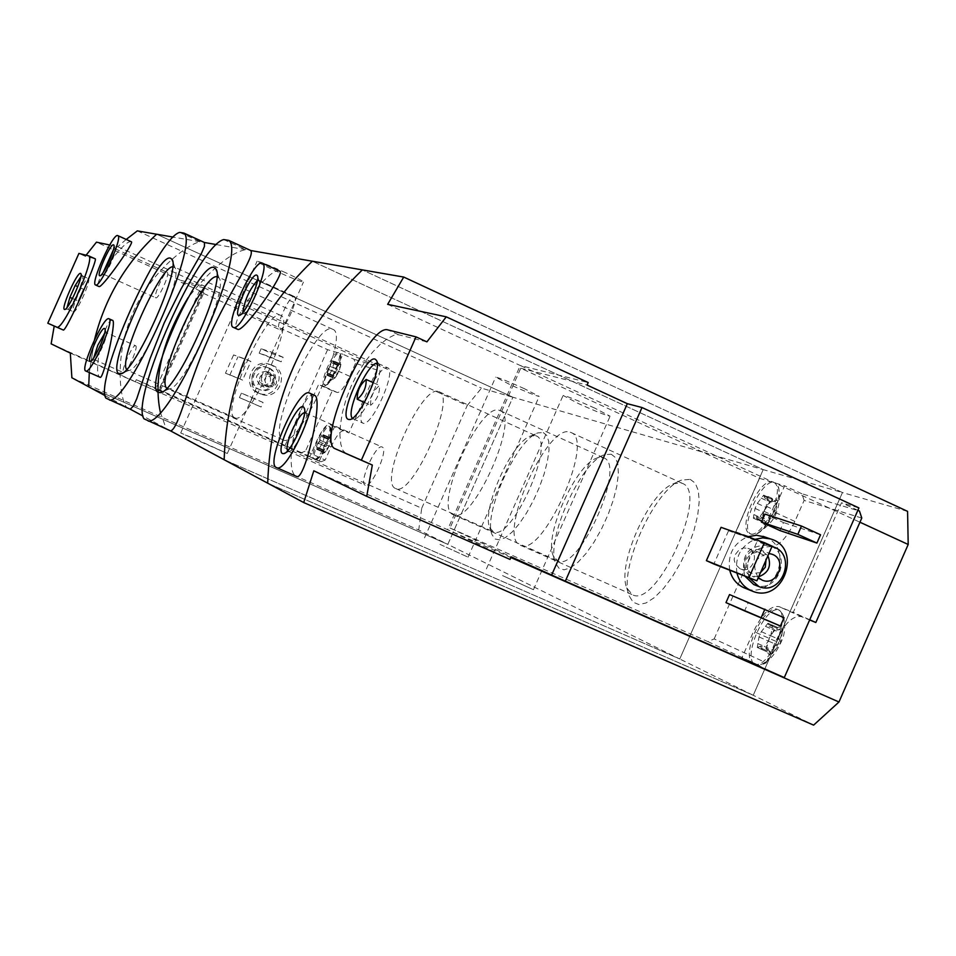 <?xml version="1.0" encoding="UTF-8"?>
<svg xmlns="http://www.w3.org/2000/svg" width="956" height="956" viewBox="0 0 956 956"><rect width="100%" height="100%" fill="white"/><g stroke="black" fill="none" stroke-linecap="round" stroke-linejoin="round"><path stroke-width="0.72" stroke-dasharray="4.78 3.58" d="M143.986 418.8L166.117 428.491L143.006 416.051M223.728 239.562L245.644 249.647C230.826 252.563 211.67 268.54 188.165 297.579M160.369 412.371L166.117 428.491M105.889 398.114L126.431 407.125L105.1 395.641M179.668 232.392L200.031 241.737C186.611 244.569 150.833 272.018 133.135 312.242C115.043 352.346 118.926 396.465 126.431 407.125M690.232 479.362L695.287 483.186L698.346 490.727L699.195 501.565L697.737 515.021L694.056 530.245L688.356 546.246L681.03 561.973L672.558 576.36L663.512 588.466L654.478 597.524L646.053 602.973L638.775 604.527L633.063 602.137L629.251 596.03C618.066 569.919 654.764 488.588 681.592 480.079L690.232 479.362M611.219 454.196L615.437 457.554L617.887 464.269L618.365 473.985L616.835 486.114L613.358 499.892L608.159 514.471L601.563 528.871L594.011 542.195L585.968 553.56L577.974 562.271L570.517 567.792L564.076 569.824L559.033 568.294L555.651 563.347C545.207 540.702 580.842 461.533 604.586 454.674L611.219 454.196M543.247 432.542L546.82 435.518L548.78 441.576L548.995 450.372L547.406 461.413L544.119 474.009L539.327 487.381L533.329 500.681L526.493 513.061L519.263 523.757L512.093 532.098L505.425 537.583L499.677 539.925L495.172 539.005L492.173 534.942C482.469 515.188 516.957 438.469 538.037 432.877L543.247 432.542M71.879 377.763L418.704 529.983L447.814 544.37L88.681 386.798L447.814 544.37L512.906 397.242L763.199 469.623L312.325 261.215L763.199 469.623L842.451 492.543L362.36 269.891L842.451 492.543L753.232 695.287L679.752 658.983L763.199 469.623L679.752 658.983L224.146 459.728L679.752 658.983L447.814 544.37L512.906 397.242L156.629 234.22L512.906 397.242L481.489 388.16L467.209 405.535L205.432 286.561L158.505 392.044L51.134 343.849M524.414 388.71C508.473 381.528 498.901 377.668 495.674 377.13L510.528 384.874C526.386 392.02 535.934 395.868 539.184 396.417L524.414 388.71M439.951 544.358L468.07 557.169L439.951 544.358M594.728 408.093C577.257 400.217 566.705 396.011 563.096 395.461L578.559 403.635C595.935 411.462 606.451 415.657 610.095 416.219L594.728 408.093M502.545 575.596L533.448 589.709L502.545 575.596M279.797 271.157L279.379 271.014C268.528 266.915 226.668 324.956 237.662 329.318M200.031 241.737L173.251 237.1M94.548 339.607L89.302 372.541L94.548 339.607M112.605 320.391C104.969 316.699 92.194 375.134 100.093 377.285M245.644 249.647L216.45 244.593M199.278 440.728L180.72 432.972L227.301 453.502L199.278 440.728M285.736 272.747C269.855 265.577 260.307 261.741 257.08 261.215C257.068 261.956 263.008 265.087 274.898 270.608C290.684 277.742 300.208 281.566 303.446 282.08C303.482 281.375 297.579 278.256 285.736 272.747M104.562 333.525L106.355 332.808C108.518 334.935 97.44 359.791 94.417 359.611L93.748 357.795M135.573 345.714L135.597 345.725C138.955 346.43 126.395 374.632 123.623 372.613C120.265 371.884 132.741 343.837 135.573 345.714L106.14 332.616M234.77 417.724L234.818 417.736C247.771 426.926 296.085 319.459 280.801 315.444C267.561 306.422 219.522 413.171 234.77 417.724M126.61 369.398L128.869 370.45C141.118 371.167 183.504 276.858 174.996 267.8L172.678 266.736M282.964 439.808L283.012 439.832C298.224 450.324 350.482 334.265 332.772 329.294C317.225 318.898 265.23 434.275 282.964 439.808M166.774 388.208L169.248 388.949C183.552 389.391 228.711 289.023 219.115 278.124L216.857 276.678M257.487 280.371L259.1 280.622C262.016 284.255 248.644 313.544 244.15 313.389L242.979 312.325M294.233 296.48L294.436 296.551C299.359 298.057 283.55 332.652 279.367 329.545C274.539 328.111 289.632 294.544 294.233 296.48M438.553 391.554L439.127 391.769C457.183 397.182 411.522 498.781 395.653 488.516C377.763 483.031 421.596 384.001 438.553 391.554M535.611 435.673L536.256 435.924C556.284 442.258 511.101 542.781 493.224 531.667L489.771 527.628C481.083 510.014 512.141 440.907 530.974 435.948L535.611 435.673M499.379 410.339L500.108 410.626C520.889 417.139 471.714 526.386 453.264 514.698C432.65 508.174 479.685 401.795 499.379 410.339M603.057 457.565L603.869 457.888C626.897 465.464 578.272 573.457 557.539 560.802L553.189 555.615C543.809 535.408 575.93 464.066 597.142 457.984L603.057 457.565M570.218 432.22L571.162 432.59C595.337 440.525 542.052 558.639 520.363 545.195C496.343 537.344 547.071 422.444 570.218 432.22M681.473 483.031L682.524 483.449C709.268 492.603 656.617 609.235 632.31 594.68L626.73 587.832C616.692 564.518 649.781 491.205 673.753 483.64L681.473 483.031M334.265 361.846L331.816 370.438L328.434 375.732L328.267 374.095L326.833 375.194L329.796 366.22L333.178 360.938L333.345 362.551L334.265 361.846L339.762 364.332L338.173 364.738L340.432 363.077L340.981 364.475L338.926 371.729L334.827 378.337L332.808 377.656L334.863 370.414L339.129 363.65L335.281 368.705L332.855 375.493L332.831 378.17M339.762 364.332L340.981 364.475L338.711 369.805L338.926 371.729L337.325 372.924L334.827 378.337L333.106 376.27L332.819 377.859M324.335 435.781L323.224 441.553L318.324 450.121L318.145 448.328L316.699 449.392L318.348 443.249L323.224 434.705L323.403 436.462L324.335 435.781L329.987 438.302L328.386 438.673L330.692 436.952L331.242 438.493L329.103 446.082L326.988 450.109L324.909 452.774L322.889 452.463L324.992 444.277L329.665 437.215M329.987 438.302L331.242 438.493L329.975 440.202L329.103 446.082L325.327 450.682L324.909 452.774L323.128 450.539L322.865 452.104L323.988 445.747L329.33 437.49M376.879 369.924L348.952 432.913L334.636 426.531L319.256 461.198L158.612 390.263L204.142 287.911L375.35 365.682L376.879 369.924L355.477 363.388L353.971 359.265L342.857 354.222L335.843 370.032C330.776 380.739 326.653 386.164 323.498 386.284L318.563 384.539L290.481 447.802L156.091 388.327L199.207 291.425L327.597 349.669L342.857 354.222M375.35 365.682L353.971 359.265M355.477 363.388L349.741 376.305C344.674 387.001 340.527 392.402 337.325 392.498L332.294 390.705L305.514 451.053L325.171 460.087L330.991 446.966C336.118 436.115 340.336 430.714 343.646 430.762L348.952 432.913M325.171 460.087L321.049 461.76L301.499 452.678L305.514 451.053M199.207 291.425L203.891 292.656L179.859 281.745L180.493 280.299L96.46 242.155M204.142 287.911L179.859 281.745M319.256 461.198L309.72 456.765L316.854 440.692C321.981 429.83 326.175 424.404 329.438 424.416L334.636 426.531M158.612 390.263L136.266 379.699L156.091 388.327M301.499 452.678L290.481 447.802M321.049 461.76L309.72 456.765M131.211 241.737C124.459 238.881 91.907 283.92 99.018 286.537M126.216 239.442L117.731 246.696L109.713 244.987M88.43 255.778L94.967 258.718L85.311 256.304L86.112 255.192M272.878 365.562L271.181 364.917C253.483 358.643 243.266 388.148 261.072 394.111C278.411 401.556 290.385 372.589 272.878 365.562M263.079 402.476L252.061 397.565L250.042 402.094L261.084 406.993L263.079 402.476L241.402 393.167L252.061 397.565M283.143 357.305L272.149 352.346L270.13 356.863L281.136 361.822L283.143 357.305L271.97 353.612L261.143 348.737L272.149 352.346M250.89 361.44L246.457 359.456L238.152 378.146L242.585 380.13L250.89 361.44L233.599 354.915L246.457 359.456M327.597 349.669L285.139 445.329M70.314 353.111L421.739 508.222L418.704 529.983M117.731 246.696L205.432 286.561L180.493 280.299M135.621 381.145L136.266 379.699M137.317 230.874L481.489 388.16M421.739 508.222L467.209 405.535M267.764 367.666L266.557 367.212C253.113 362.336 245.322 384.826 258.921 389.271C272.018 394.78 280.945 372.948 267.764 367.666M266.688 371.561L265.959 371.275C255.312 373.031 253.639 377.871 260.928 385.794C271.48 384.551 273.392 379.807 266.688 371.561M269.042 368.12L267.847 367.666C254.368 362.778 246.564 385.316 260.187 389.773C273.308 395.294 282.259 373.414 269.042 368.12M270.548 364.738L268.851 364.105C251.213 357.855 241.043 387.24 258.777 393.191C276.057 400.612 287.995 371.753 270.548 364.738M269.903 372.721L269.174 372.446C258.479 374.202 256.794 379.066 264.119 387.037C274.719 385.782 276.654 381.014 269.903 372.721M269.616 374.214L269.042 373.999C260.402 375.397 259.052 379.317 264.967 385.746C273.5 384.718 275.041 380.87 269.616 374.214M273.332 375.565L272.759 375.35C264.071 376.76 262.709 380.703 268.672 387.18C277.24 386.14 278.794 382.269 273.332 375.565M241.402 393.167L239.43 397.612L250.042 402.094M239.43 397.612L261.084 406.993M250.281 402.44L252.253 397.995M261.143 348.737L259.172 353.182L270.13 356.863M259.172 353.182L281.136 361.822M269.998 358.046L271.97 353.612M113.37 249.875L115.246 248.907C117.182 250.866 106.463 274.563 103.786 274.264L103.296 272.221M167.169 272.412L167.264 272.448C170.395 273.213 158.361 299.802 155.792 297.794C152.709 297.053 164.36 271.062 167.169 272.412M233.599 354.915L225.473 373.199L238.152 378.146M225.473 373.199L242.585 380.13M229.81 375.146L237.936 356.851M85.311 256.304L78.918 253.412M160.417 390.371L203.891 292.656M83.471 289.19L78.165 301.056L83.471 289.19L77.806 286.645M88.227 278.507L88.287 278.531C91.931 279.224 76.289 314.094 73.385 311.74C69.788 311.023 85.108 276.702 88.227 278.507M80.878 276.654L82.515 275.961C85.454 277.646 70.792 310.318 67.625 309.147L67.063 307.462M69.896 297.364L75.225 285.486M314.058 459.131L314.93 459.179C320.846 458.617 333.835 427.44 328.685 426.197L328.649 426.185C324.204 423.4 309.995 453.526 313.413 458.474L315.205 459.633C309.625 458.091 324.825 423.771 329.784 426.687L330.525 427.475C333.441 432.124 321.634 458.689 316.245 459.645L315.205 459.633M338.603 352.645L337.564 352.645C331.768 353.923 319.424 383.272 324.168 384.527C328.302 387.515 342.678 357.257 339.093 353.099L340.336 353.863C343.073 358.321 331.314 384.3 326.211 385.053L325.279 385.029C320.117 383.523 334.743 350.804 339.559 353.087L339.715 353.146M332.294 390.705L318.563 384.539M907.579 511.364L842.451 492.543L753.232 695.287L267.692 483.174L753.232 695.287L813.616 725.126M767.369 650.94L768.373 649.614L771.456 653.773L772.328 653.749L768.732 654.31L766.748 651.239L766.569 648.108L769.138 638.273L774.695 629.681L778.232 627.184L780.693 627.124L782.713 630.135L780.347 643.173L772.328 653.749L774.025 646.268L780.347 643.173L778.351 636.445L782.713 630.135L782.151 629.49L776.977 630.016L777.085 627.745L770.201 635.597L766.76 645.85L766.987 651.765L767.369 650.94L758.467 647.009L760.534 646.148L768.373 649.614M754.547 517.662L753.376 518.2L753.89 514.555L755.073 508.413L757.283 503.394L763.677 495.124L764.633 497.957L767.931 496.451L766.234 506.262L764.011 511.329L757.582 519.61L756.614 516.73L754.547 517.662L763.043 521.546L764.095 520.148L766.832 523.804L767.752 523.769L764.334 524.617L762.446 521.988L762.279 519.299L764.74 509.93L772.317 499.594L775.746 498.697L777.658 501.267L775.388 513.384L767.752 523.769L769.365 516.539L775.388 513.384L773.5 507.17L777.658 501.267L772.113 501.386L772.866 499.379L771.026 500.609M763.043 521.546L762.446 521.988L762.446 517.112L762.279 519.299M755.073 508.413L763.533 512.297L762.446 517.112M763.533 512.297L765.756 507.266L770.512 501.123M714.168 638.907L757.068 541.514L735.905 531.895L759.518 478.323L520.733 368.227L450.025 527.999L707.906 641.619L714.168 638.907L766.21 662.831L759.673 665.687L741.916 657.859L753.555 631.414C762.207 613.668 770.691 605.399 779.009 606.606L793.265 612.378L841.507 502.748L858.918 507.935M707.906 641.619L759.673 665.687M861.786 518.033L804.127 500.418L794.866 521.438C786.37 538.754 778.16 546.999 770.213 546.175L757.068 541.514M766.21 662.831L775.71 641.249C784.35 623.551 792.894 615.329 801.343 616.608L809.636 619.978M804.127 500.418L801.881 493.762L859.468 511.054M784.29 677.577L741.916 657.859M450.025 527.999L511.137 556.882M759.518 478.323L784.661 485.815L773.32 511.568C764.824 528.931 756.65 537.224 748.835 536.459L735.905 531.895M520.733 368.227L587.092 385.065M857.879 510.325L841.507 502.748M801.881 493.762L784.661 485.815M314.715 395.425C300.746 387.933 281.805 470.902 296.408 476.327M345.893 453.502L342.869 450.372L340.838 444.253L339.954 435.542L340.444 424.775L342.427 412.538L346 399.489L351.091 386.284L357.496 373.581L364.869 361.977L372.756 351.987L380.56 344.017L387.778 338.376L393.932 335.233L398.58 334.767L426.914 341.866M729.715 570.194C727.54 554.444 733.515 543.283 747.64 536.734M764.692 536.913C795.5 547.609 774.934 601.013 744.951 588.167M764.979 514.077L783.514 522.55L779.977 530.58M729.524 594.56L748.142 602.878L744.605 610.908M721.063 527.33L728.556 530.723L713.881 564.016M387.658 304.331L520.267 365.503L588.203 382.543M313.819 470.782L447.599 529.696L520.267 365.503L859.946 522.215M510.014 559.415L447.599 529.696L510.851 557.539M748.907 577.687C744.258 557.3 751.942 546.916 771.97 546.545M758.263 577.675C751.308 564.888 754.858 556.846 768.887 553.548M744.832 576.086C740.291 555.269 748.201 545.004 768.576 545.29C793.313 552.066 778.459 594.799 754.786 584.964M736.945 573.014C734.758 557.157 740.769 545.936 754.977 539.327M758.646 576.791L751.392 575.978C736.909 570.242 746.66 544.872 761.239 550.357L767.919 555.747M760.486 572.62L752.181 573.433L749.576 571.999L745.919 566.346L746.373 559.32L750.747 553.823L757.26 552.102L763.175 554.815L766.019 560.049M740.004 568.724L735.284 564.148L734.148 559.678L734.925 555.03L739.263 549.592L743.481 547.967L747.879 548.338C760.594 551.971 752.958 573.947 740.685 568.999L740.004 568.724M820.547 534.786L783.514 522.55M784.051 617.707L748.142 602.878M304.57 412.717L306.063 413.458C309.804 418.214 295.285 450.921 289.226 451.328L287.696 450.718M365.192 485.182C358.333 483.019 376.055 443.202 382.161 447.038C389.08 449.021 371.334 489.018 365.228 485.206L365.192 485.182M772.137 546.175L728.556 530.723M370.677 405.272L370.605 405.248C370.366 397.099 373.342 390.526 379.544 385.531C379.831 393.49 376.879 400.074 370.677 405.272M374.083 380.619C380.01 371.143 384.539 366.877 387.682 367.821C397.17 370.82 371.346 428.121 362.778 423.09L362.647 423.03C359.982 421.178 360.209 414.976 363.352 404.424M364.045 402.297L372.948 382.543M377.178 363.268L378.815 364.033C385.83 369.912 362.754 420.807 353.923 418.943L352.394 418.226M773.667 482.099L770.703 481.657C756.877 482.362 737.757 529.23 749.588 533.484L750.054 533.687C761.729 539.459 785.306 490.93 774.73 482.864L778.268 486.927C782.498 498.458 767.513 530.425 756.16 534.117L751.308 534.273C737.936 529.146 763.175 475.228 775.376 482.888M753.89 664.014L756.053 664.444C770.835 665.878 791.484 613.991 777.933 609.605C765.589 602.364 741.247 651.932 751.918 662.508L755.563 664.755C740.864 659.341 766.055 602.674 779.726 610.406L783.251 615.067C787.852 627.244 773.583 659.568 761.502 664.312L755.694 664.814M809.732 619.763L793.265 612.378M758.467 647.009L757.295 647.499L759.004 636.935L761.323 631.653L767.979 623.252L769.15 626.527L772.448 625.14L771.97 629.108L770.751 635.74L768.409 641.058L764.334 646.459L773.261 650.415M760.534 646.148L761.729 649.494L764.334 646.459M343.646 430.762L329.438 424.416M330.991 446.966L316.854 440.692M337.325 392.498L323.498 386.284M349.741 376.305L335.843 370.032M321.885 436.653L327.538 439.163M319.758 440.047L325.41 442.556M323.283 435.339L328.936 437.86M324.311 437.681L329.975 440.202M323.224 441.553L328.888 444.062M321.79 444.767L327.466 447.277M319.663 448.173L325.327 450.682M318.264 449.463L323.929 451.973M317.225 449.009L322.889 451.507M317.249 447.097L322.901 449.607M318.348 443.249L323.988 445.747M331.875 362.862L337.349 365.347M329.796 366.22L335.281 368.705M333.238 361.523L338.723 364.009M334.253 363.615L339.762 366.112M333.202 367.319L338.711 369.805M331.816 370.438L337.325 372.924M329.736 373.796L335.245 376.282M328.374 375.134L333.871 377.608M327.346 374.788L332.843 377.273M327.37 373.007L332.855 375.493M328.422 369.327L333.895 371.8M398.58 334.767L388.04 329.94M770.213 546.175L748.835 536.459M794.866 521.438L773.32 511.568M801.343 616.608L779.009 606.606M775.71 641.249L753.555 631.414M760.128 516.622L768.648 520.518M764.011 511.329L772.532 515.236M757.224 518.558L765.744 522.442M753.89 514.555L762.374 518.427M757.283 503.394L765.756 507.266M761.131 498.112L769.604 502.008M764.023 496.152L772.508 500.048M766.724 497L775.232 500.908M767.405 500.096L775.925 504.003M766.234 506.262L774.766 510.169M768.409 641.058L777.348 645.025M761.287 648.276L770.213 652.219M757.773 643.531L766.664 647.463M759.004 636.935L767.883 640.867M761.323 631.653L770.201 635.597M765.374 626.288L774.24 630.231M768.409 624.435L777.3 628.403M771.253 625.642L780.156 629.61M771.97 629.108L780.897 633.075M770.751 635.74L779.69 639.707M468.07 557.169L539.184 396.417M424.524 537.881L495.674 377.13M533.448 589.709L610.095 416.219M486.425 568.856L563.096 395.461M106.355 332.808L105.029 329.246M94.417 359.611L90.88 361.021M94.13 359.587L123.623 372.613M280.801 315.444L174.088 266.891M234.818 417.736L127.602 370.33M174.996 267.8L172.546 260.988M128.869 370.45L122.32 373.067M332.772 329.294L217.944 276.929M283.012 439.832L167.611 388.805M219.115 278.124L216.594 271.014M169.248 388.949L162.508 391.685M259.1 280.622L257.618 276.392M244.15 313.389L240.183 314.966M243.601 313.317L279.367 329.545M258.706 280.204L294.436 296.551M395.653 488.516L493.224 531.667M439.127 391.769L536.256 435.924M489.771 527.628L492.173 534.942M530.974 435.948L538.037 432.877M453.264 514.698L557.539 560.802M500.108 410.626L603.869 457.888M553.189 555.615L555.651 563.347M597.142 457.984L604.586 454.674M520.363 545.195L632.31 594.68M571.162 432.59L682.524 483.449M626.73 587.832L629.251 596.03M673.753 483.64L681.592 480.079M227.301 453.502L303.446 282.08M180.72 432.972L257.08 261.215M258.921 389.271L260.187 389.773M266.557 367.212L267.847 367.666M258.777 393.191L261.072 394.111M268.851 364.105L271.181 364.917M260.928 385.794L264.119 387.037M265.959 371.275L269.174 372.446M264.967 385.746L268.672 387.18M269.042 373.999L272.759 375.35M115.246 248.907L113.967 245.441M103.786 274.264L100.404 275.579M103.547 274.229L155.792 297.794M115.067 248.739L167.264 272.448M72.477 298.523L78.165 301.056M67.47 309.111L73.385 311.74M82.383 275.866L88.287 278.531M82.515 275.961L80.902 273.703M67.625 309.147L64.888 309.445M328.685 426.197L329.832 426.711M330.525 427.475L330.656 441.839M316.245 459.645L326.988 450.109M323.224 434.705L329.366 437.43M323.403 436.462L328.386 438.673M324.861 435.398L331.027 438.135M318.324 450.121L324.502 452.845M318.145 448.328L323.128 450.539M316.699 449.392L322.865 452.116M324.168 384.527L325.279 385.029M340.336 353.863L340.479 367.439M326.211 385.053L336.5 376.234M333.178 360.938L339.141 363.639M333.345 362.551L338.173 364.738M334.803 361.44L340.802 364.152M328.434 375.732L334.409 378.421M328.267 374.095L333.106 376.27M326.833 375.194L332.819 377.895M766.76 645.85L766.569 648.108M773.189 631.318L774.695 629.681M771.994 546.497L768.576 545.29M758.909 586.59L758.251 586.327M752.264 591.107L751.524 590.808M771.588 554.098L761.239 550.357M761.98 580.101L752.217 576.313M759.434 552.544L747.879 548.338M752.181 573.433L740.685 568.999M306.063 413.458L304.486 408.977M289.226 451.328L284.864 453.156M288.306 451.268L365.228 485.206M305.406 412.813L382.161 447.038M364.463 402.488L370.605 405.248M373.366 382.735L379.544 385.531M353.087 418.752L362.647 423.03M378.146 363.483L387.682 367.821M378.815 364.033L376.449 360.579M353.923 418.943L350.039 419.421M749.588 533.484L751.308 534.273M778.268 486.927C778.865 485.684 780.873 502.557 777.168 509.883C775.34 518.594 768.337 526.66 756.16 534.117M757.582 519.61L766.82 523.828M756.614 516.73L764.095 520.148M753.376 518.2L762.649 522.43M763.677 495.124L772.866 499.355M764.633 497.957L772.113 501.386M767.931 496.451L777.228 500.729M777.933 609.605L779.726 610.406M783.251 615.067C785.318 624.83 785.019 632.908 782.367 639.301C776.702 652.661 769.747 661.002 761.502 664.312M761.729 649.494L771.444 653.796M757.295 647.499L766.975 651.789M767.979 623.252L777.646 627.554M769.15 626.527L776.977 630.016M772.448 625.14L782.163 629.466"/><path stroke-width="1.43" d="M143.986 418.8C129.813 399.644 198.537 245.238 223.728 239.562L228.699 240.374L250.795 250.544C255.431 256.543 229.297 291.066 208.695 337.91C187.723 384.503 178.903 428.67 170.598 430.905L143.986 418.8M188.165 297.579C162.46 340.109 153.187 378.373 160.369 412.371M228.699 240.374C247.867 251.655 171.244 423.974 148.288 421.13M105.889 398.114C94.011 381.145 157.836 237.829 179.668 232.392L183.911 233.085L204.429 242.501L204.453 246.397L201.561 253.113L181.066 288.927L164.193 322.925L150.14 358.452L136.708 398.867L133.41 406.037L130.255 409.192L105.889 398.114M183.911 233.085C199.983 243.314 129.407 401.926 109.558 400.11M170.467 258.156L171.937 259.303C181.389 269.186 133.948 374.728 120.48 373.808L119.046 373.653C105.279 369.888 157.417 252.778 170.467 258.156M213.965 267.453L215.865 268.959C226.524 280.861 175.964 393.239 160.226 392.605L158.385 392.414C142.396 387.766 198.621 261.418 213.965 267.453M170.598 430.905L267.692 483.174C270.632 399.07 302.18 327.98 362.36 269.891L312.325 261.215C256.172 315.241 226.775 381.42 224.146 459.728C226.775 381.42 256.172 315.241 312.325 261.215L250.795 250.544M233.192 327.299L237.662 329.318C243.027 333.345 285.952 272.544 279.797 271.157L262.446 263.187C271.408 265.816 240.709 333.082 233.192 327.299C224.409 324.777 253.531 259.853 262.016 263.031L262.446 263.187M173.251 237.1L156.629 234.22C125.606 263.079 104.921 298.212 94.548 339.607C104.921 298.212 125.606 263.079 156.629 234.22L137.317 230.874L126.216 239.442M105.1 395.641L88.681 386.798L89.302 372.541L88.681 386.798L71.879 377.763L70.314 353.111L51.134 343.849L54.217 326.068L47.8 323.224L56.655 327.083C62.714 332.055 96.293 257.224 88.609 255.838L78.918 253.412L47.8 323.224M85.741 370.976C79.635 369.721 103.75 315.48 108.948 318.754L108.996 318.778C115.138 319.949 90.724 374.74 85.741 370.976L100.093 377.285C103.391 380.213 116.56 321.276 112.665 320.415L112.605 320.391M216.45 244.593L204.429 242.501M143.006 416.051L130.255 409.192M104.586 328.541L104.861 328.78C107.466 331.314 94.047 361.44 90.402 361.201C85.419 362.635 101.157 326.39 104.586 328.541M93.748 357.795L97.882 345.092L104.562 333.525M172.678 266.736C159.939 267.071 118.389 359.659 126.61 369.398M216.857 276.678C202.648 273.978 155.326 379.377 166.774 388.208M256.662 275.089L257.367 275.675C260.88 280.024 244.688 315.54 239.275 315.337C231.83 317.237 250.962 272.974 256.662 275.089M242.979 312.325C244.557 300.184 249.397 289.537 257.487 280.371M95.54 284.972C90.163 283.789 112.736 233.395 117.66 235.558L117.839 235.63C123.312 236.801 99.89 288.616 95.54 284.972L99.018 286.537C101.659 288.808 134.796 242.107 131.39 241.796L131.211 241.737M109.713 244.987L96.46 242.155L86.112 255.192M94.967 258.718L95.146 258.789C98.791 258.347 65.617 333.25 63.204 329.987L54.217 326.068M113.525 244.832L113.836 245.059C116.166 247.413 103.188 276.129 99.974 275.746C95.588 276.929 110.287 243.41 113.525 244.832M103.296 272.221L113.37 249.875M80.579 273.416L80.782 273.536C83.949 275.328 68.067 310.736 64.65 309.469C60.18 309.935 77.149 271.504 80.579 273.416M75.189 285.474L69.884 297.364L75.189 285.474M67.063 307.462L69.896 297.364L72.477 298.523M77.806 286.645L75.213 285.486L80.878 276.654M809.636 619.978L815.838 622.499L861.786 518.033L859.468 511.054L857.879 510.325M565.331 581.164L784.29 677.577L858.918 507.935L642.002 407.531L565.331 581.164L511.137 556.882L510.014 559.415L366.722 496.355L313.819 470.782L303.709 502.557L813.616 725.126L838.974 702.003L510.851 557.539M303.709 502.557L267.692 483.174C270.632 399.07 302.18 327.98 362.36 269.891L403.731 277.061L387.658 304.331L446.273 316.842L588.203 382.543L587.092 385.065L627.339 403.683L642.002 407.531M296.408 476.327L296.563 476.399C304.725 482.027 323.726 398.258 314.715 395.425L309.601 393.131C321.67 396.346 286.991 474.403 276.511 467.592L276.368 467.532C264.597 463.493 299.097 386.26 309.601 393.131M446.273 316.842L426.914 341.866L416.027 336.87L388.04 329.94C368.717 322.471 315.325 442.736 335.293 448.794L361.356 460.183L416.027 336.87M345.893 453.502L372.326 465.046L366.722 496.355M751.524 590.808L743.708 587.653C736.467 584.2 731.806 578.38 729.715 570.194M747.64 536.734L756.447 535.276L764.692 536.913M779.977 530.58L761.43 522.119L764.979 514.077L801.498 526.051L820.547 534.786L816.902 543.068L779.977 530.58M744.605 610.908L725.974 602.615L729.524 594.56L784.051 617.707L780.407 626.013L744.605 610.908M713.881 564.016L706.388 560.646L721.063 527.33L764.382 542.65L772.137 546.175L756.889 580.794L713.881 564.016M403.731 277.061L907.579 511.364L908.2 544.478L838.974 702.003M859.946 522.215L908.2 544.478M771.97 546.545L772.747 546.76C797.555 553.572 782.653 596.448 758.909 586.59L748.907 577.687M768.887 553.548L771.588 554.098C787.744 558.663 778.017 586.614 762.482 580.292L758.263 577.675M758.251 586.327L753.698 584.522L744.832 576.086M754.977 539.327L762.721 537.87L770.405 538.909C803.255 547.668 783.55 604.359 752.264 591.107L751.022 590.593C743.732 587.104 739.036 581.248 736.945 573.014M767.919 555.747C771.719 565.88 768.636 572.895 758.646 576.791M766.019 560.049L765.278 567.255L760.486 572.62M816.902 543.068L797.842 534.356L761.43 522.119M797.842 534.356L801.498 526.051M780.407 626.013L725.974 602.615M761.251 617.468L764.908 609.151M282.57 453.562C274.599 450.742 299.371 398.031 304.08 407.806C308.609 413.518 290.983 453.18 283.717 453.646L282.57 453.562M287.696 450.718C283.717 446.141 298.511 412.837 304.57 412.717M756.889 580.794L706.388 560.646M749.122 577.305L764.382 542.65M372.326 465.046L361.356 460.183M627.339 403.683L551.767 574.771M348.378 419.385C337.253 416.374 368.49 349.466 376.09 360.054C383.667 366.375 358.643 421.56 349.131 419.529L348.378 419.385M357.305 399.261L357.233 399.226C357.054 391.1 360.03 384.527 366.184 379.484C366.411 387.431 363.447 394.015 357.305 399.261M363.352 404.424L364.045 402.297M372.948 382.543L374.083 380.619M352.394 418.226C345.391 412.311 368.108 361.93 377.178 363.268M815.838 622.499L809.732 619.763M63.204 329.987L56.655 327.083M108.996 318.778L112.665 320.415M172.546 260.988L171.937 259.303M122.32 373.067L120.48 373.808M216.594 271.014L215.865 268.959M162.508 391.685L160.226 392.605M257.618 276.392L257.367 275.675M240.183 314.966L239.275 315.337M117.839 235.63L131.39 241.796M95.146 258.789L88.609 255.838M772.747 546.76L771.994 546.497M770.405 538.909L762.972 536.316M276.511 467.592L296.563 476.399M304.486 408.977L304.08 407.806M284.864 453.156L283.717 453.646M357.233 399.226L364.463 402.488M366.184 379.484L373.366 382.735M350.039 419.421L349.131 419.529"/></g></svg>

